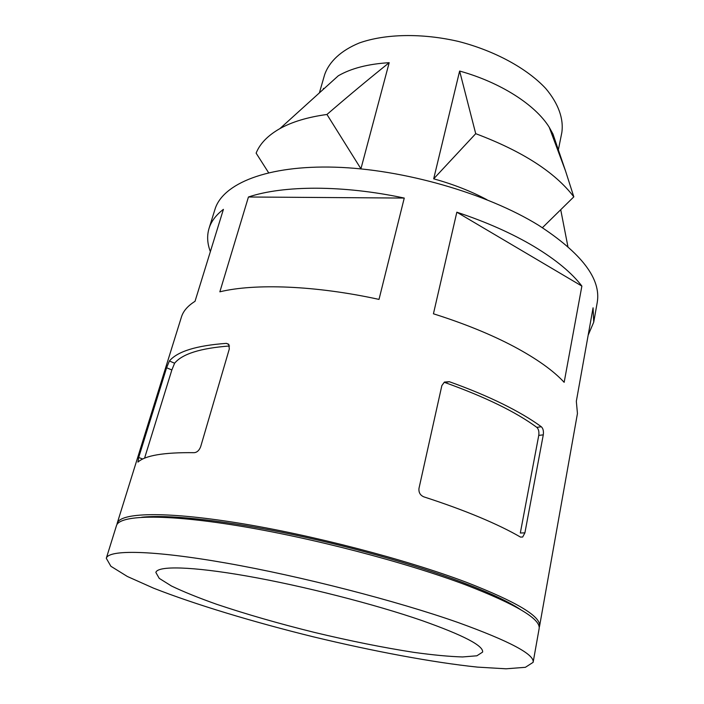 <?xml version="1.0" encoding="UTF-8"?>
<svg xmlns="http://www.w3.org/2000/svg" width="704" height="704" viewBox="0 0 704 704"><rect width="100%" height="100%" fill="white"/><g stroke="black" fill="none" stroke-linecap="round" stroke-linejoin="round"><path stroke-width="1.06" d="M423.922 496.883C420.209 495.326 418.563 492.483 418.986 488.365L441.848 385.616L444.4 382.078L449.31 381.7C469.066 388.758 486.79 396.15 502.489 403.867C518.109 411.585 531.054 419.214 541.314 426.747C543.11 428.419 543.761 431.112 543.286 434.834L524.902 532.849L522.694 537.011L520.502 537.09C509.608 530.737 495.968 524.119 479.565 517.238C463.082 510.347 444.532 503.562 423.922 496.883M169.4 360.985C177.434 351.419 196.416 345.55 226.354 343.367L228.659 344.212L229.328 348.894L200.684 446.653C199.232 450.419 197.05 452.426 194.163 452.681C163.97 452.302 145.235 455.444 137.949 462.106L138.679 457.486L166.61 367.743L169.4 360.985L174.601 363.229L171.846 369.978L144.558 458.207M449.31 381.7L444.972 382.554C485.25 396.986 515.865 411.919 536.826 427.363C538.595 429.035 539.238 431.719 538.754 435.415L520.318 533.016L524.902 532.849M573.822 196.847C555.122 172.313 522.421 151.254 475.719 133.681L459.633 71.051C500.623 82.403 535.348 104.852 549.208 127.213L565.532 170.966L573.822 196.847L542.432 227.674M552.517 136.092L552.948 133.989L565.532 170.966M552.948 133.989L549.208 127.213M268.594 172.7L256.124 153.146C259.899 143.669 267.819 135.494 279.902 128.612C292.019 121.845 307.701 117.128 326.955 114.47L360.932 168.802L389.189 62.682C369.186 78.681 348.445 95.938 326.955 114.47M422.154 620.629C374.546 604.155 302.738 585.834 246.981 576.057C191.11 566.254 157.564 565.69 155.857 572.44L159.236 578.362L171.459 586.001C183.462 591.756 198.546 597.854 216.718 604.305C246.162 614.187 278.696 623.55 314.327 632.386C350.029 640.939 383.222 647.601 413.908 652.37C433.013 655.01 449.214 656.542 462.519 656.955L476.881 655.794L482.61 652.098C483.613 645.77 463.452 635.281 422.154 620.629M458.269 622.582C396.774 600.89 300.617 576.127 226.336 563.086C151.862 549.991 108.513 549.551 106.295 558.281L110.88 566.271L127.371 576.488L153.534 588.157C195.254 604.542 253.308 622.019 313.254 636.803C373.27 651.262 432.854 662.464 477.444 667.11L506.035 668.8L525.378 667.313L533.13 662.332C534.688 654.456 509.731 641.203 458.269 622.582M323.488 89.179L323.4 88.37M319.396 92.884L324.606 74.782C329.129 61.697 340.921 50.556 359.278 42.979C385.158 33.801 421.846 32.974 458.392 41.43C494.718 50.741 526.918 68.358 545.67 88.422C558.483 103.585 563.825 118.914 561.818 132.607L558.114 151.078M389.189 62.682C368.157 63.958 351.182 68.332 338.281 75.794L279.902 128.612M360.932 168.802L360.184 168.81M486.957 199.716C471.117 191.25 453.358 184.29 433.682 178.825L459.633 71.051M117.172 523.345L181.447 316.976C183.251 311.08 187.774 305.862 195.026 301.312L223.414 209.352C215.978 215.046 211.191 221.399 209.035 228.413L214.949 209.422C222.587 183.7 267.054 165.114 335.262 167.191C403.322 169.224 486.851 193.327 538.595 225.289C581.847 253.352 601.374 279.127 597.203 302.606L593.718 322.194L593.076 307.815L576.33 401.289L577.447 413.512L539.546 626.305C541.394 616.686 517.018 602.017 466.418 582.296C405.944 559.407 311.08 534.679 237.398 522.878C163.53 511.025 119.997 512.732 117.172 523.345L116.952 524.542M581.874 286.079C571.798 272.888 555.931 259.741 534.283 246.638C512.327 233.534 486.517 222.059 456.834 212.194L433.435 313.79C464.226 323.523 491.102 334.462 514.07 346.614C536.712 358.75 553.414 370.656 564.159 382.325L581.874 286.079L456.834 212.194M539.194 627.466L539.546 626.305M379.007 299.402C315.471 285.49 254.734 283.29 219.85 291.817L248.442 196.997C283.298 185.31 342.742 184.923 404.254 198.062L379.007 299.402M209.035 228.413C206.826 235.814 207.266 243.549 210.364 251.627M588.174 335.183L593.718 322.194M404.254 198.062L248.442 196.997M520.59 609.611C508.675 601.647 489.157 592.522 462.035 582.243C414.234 564.265 344.722 544.887 281.512 532.215C218.275 519.578 166.434 514.492 141.689 517.246M533.13 662.332L539.123 628.69C540.954 619.177 516.542 604.604 465.881 584.954C405.337 562.135 310.394 537.416 236.667 525.527C162.765 513.594 119.24 515.161 116.459 525.65L106.295 558.281M433.682 178.825L475.719 133.681M567.899 246.55L560.736 209.792M229.53 345.99C200.596 348.154 182.283 353.901 174.601 363.229M166.61 367.743L171.846 369.978M226.354 343.367L228.923 344.538M538.754 435.415L543.286 434.834M536.826 427.363L541.314 426.747M138.679 457.486L142.745 459.017M542.819 227.304L542.705 227.85M522.694 537.02L520.494 537.09"/></g></svg>
